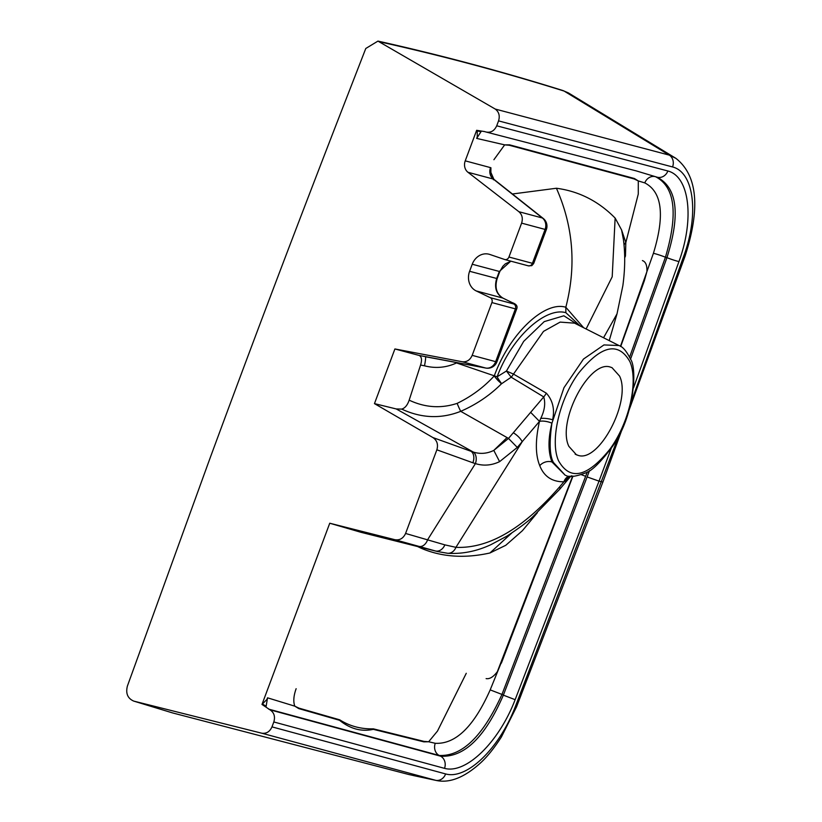 <?xml version="1.0" encoding="UTF-8"?>
<svg xmlns="http://www.w3.org/2000/svg" width="822" height="822" viewBox="0 0 822 822"><rect width="100%" height="100%" fill="white"/><g stroke="black" fill="none" stroke-linecap="round" stroke-linejoin="round"><path stroke-width="1.23" d="M631.265 401.866L683.74 256.145A9.843 0.843 19.5 0 0 685.055 256.176C698.022 216.001 700.776 177.86 675.889 158.338L669.334 155.142L495.245 109.059L377.945 41.11L365.78 48.488L336.506 123.814C291.142 241.021 252.395 343.216 209.548 459.529L127.389 686.072C125.55 693.439 127.677 698.453 133.77 701.115L261.879 733.234L436.143 780.438L413.096 775.485M533.663 263.543L546.342 229.615A9.843 0.524 -159.5 0 1 545.099 229.42A9.843 8.6 -75 0 0 542.366 217.994A9.843 4.963 -51.6 0 1 543.239 218.447L493.888 179.309L490.868 172.384L490.909 167.75A9.843 8.61 110 0 0 493.436 179.093L493.436 179.771L493.262 179.042A9.843 8.6 -75 0 1 490.529 167.626L465.231 160.845A9.843 8.6 -75 0 0 467.954 172.271L518.888 211.706C522.165 214.634 523.069 218.436 521.61 223.122A9.843 8.6 105 0 1 521.61 223.132L508.941 257.019A3.935 3.442 105 0 1 504.544 259.464L489.83 254.46A15.752 13.758 -75 0 0 489.069 254.234A15.752 13.758 -75 0 0 472.239 264.242L469.609 271.281A15.752 13.758 -75 0 0 476.195 290.926L490.261 297.667A3.935 3.442 105 0 1 491.905 302.578L472.177 355.361C470.05 360.098 466.732 362.225 462.19 361.742L394.899 348.96L374.462 403.623L432.927 437.571C437.068 440.407 438.383 444.486 436.862 449.809L405.585 533.457C403.232 538.461 399.626 540.527 394.755 539.674L329.745 523.224L261.992 704.444L269.976 709.818C274.106 712.54 275.391 716.589 273.818 721.963L271.979 726.874L445.616 773.934A9.843 8.58 102.9 0 1 435.588 780.314L408.801 774.519L172.497 712.9L133.616 701.063L172.887 713.013M377.945 41.1C440.417 55.023 501.954 71.463 562.546 90.42L562.546 90.42A11.816 10.326 107.4 0 1 564.098 91.067C503.742 72.182 442.452 55.804 380.226 41.943M562.546 90.42L568.321 92.865L564.098 91.067L669.334 155.142A9.843 8.6 -72.9 0 1 672.56 166.948L498.553 120.885L496.714 125.797C494.382 130.873 490.806 132.938 486.008 132.003L484.096 131.458M465.231 160.845L476.647 130.308L477.222 130.883L477.274 136.832L476.678 138.415L504.667 144.867L509.342 145.268L634.163 178.949L638.293 180.922L638.283 194.033L625.83 242.531L621.586 229.944L615.133 218.056L612.205 276.778L586.117 328.975M484.559 131.582L476.647 130.308M642.403 260.574C645.732 261.756 647.222 265.444 646.893 271.671L653.408 253.33A9.843 0.832 -160.5 0 1 665.43 257.214L666.94 257.656C680.585 214.439 677.297 187.611 657.086 177.172L636.279 170.904L486.008 132.003M495.245 109.059C498.975 111.895 500.074 115.84 498.553 120.885M271.979 726.874C269.822 731.672 266.462 733.789 261.879 733.234M568.875 446.367C556.617 421.624 589.764 358.854 610.674 367.208L612 367.65L619.562 376.075C631.82 400.828 598.673 463.587 577.763 455.234L576.428 454.792L568.875 446.367M615.123 218.066C598.519 201.185 578.945 191.249 556.412 188.248C573.335 226.502 576.479 266.174 565.824 307.264L583.62 327.721M493.919 159.704L504.667 144.867L509.568 144.836A9.843 8.59 103.5 0 1 509.342 145.268M556.422 188.248L512.404 193.992M624.689 257.861L625.46 256.043L625.83 242.531A9.843 5.877 177.9 0 0 624.042 245.244M417.597 546.538L421.707 548.48C442.144 557.059 464.882 558.57 489.943 552.98L505.766 545.305L522.412 530.693L537.311 512.774M329.745 523.224L360.961 532.296L437.396 551.511L394.755 539.674M466.269 673.29L437.489 731.066L428.652 741.763L423.967 741.382L373.404 728.857A1.685 0.822 112.2 0 0 373.301 728.847C360.889 729.145 349.71 726.145 339.753 719.846A1.685 0.822 112.2 0 0 339.661 719.805L298.879 708.112L294.8 706.17L267.53 697.816L266.934 699.409L261.992 704.444M339.753 719.846A9.843 7.799 147.8 0 1 339.548 720.288L298.766 708.595L294.8 706.17C293.146 701.659 293.588 695.844 296.136 688.702M572.677 476.01L497.331 671.718C493.354 676.968 489.614 679.26 486.11 678.602M644.078 280.61A9.843 0.801 -160.4 0 0 644.376 280.682L646.893 271.671L620.446 346.35M394.899 348.96L419.025 355.412C421.665 356.573 422.189 359.779 420.576 365.04L409.171 400.16C407.435 405.215 404.948 408.195 401.701 409.099L396.266 408.955L374.462 403.623M501.091 663.035L490.189 689.884C473.904 726.576 455.594 744.383 435.259 743.293L428.652 741.763L423.864 741.865L373.301 729.34A9.843 7.84 -118.3 0 0 373.301 728.847M373.404 728.857A9.843 8.59 104.6 0 1 373.301 729.34C361.495 731.94 350.244 728.919 339.548 720.288A9.843 8.6 -74.5 0 0 339.661 719.805M267.53 697.816L266.03 706.899M435.259 743.293A9.843 8.59 -77 0 0 439.195 755.459L440.602 756.189C464.142 757.627 485.062 737.283 503.362 695.155L515.137 699.686C498.882 742.358 465.879 774.334 444.527 768.354A9.843 8.59 -77 0 0 440.602 756.189L269.976 709.818M444.527 768.354L273.818 721.963M445.616 773.934C466.66 779.975 499.303 748.698 515.394 706.427L516.576 706.776L501.379 737.005C494.258 748.03 487.415 756.579 480.849 762.641C464.553 777.468 449.655 783.397 436.153 780.438M515.394 706.427L618.853 435.588M517.285 447.425L499.601 461.645L493.796 450.405L508.489 438.434L517.285 447.425L539.489 421.388C535.245 440.16 535.338 454.926 539.756 465.663C544.051 476.524 552.107 481.898 563.913 481.795A9.843 8.045 86.4 0 1 569.029 476.195A9.843 8.056 -93.7 0 0 563.923 481.784L565.875 480.634A9.843 8.477 -103.1 0 1 569.995 476.246M432.927 437.571L471.047 451.309A9.843 6.71 109.8 0 1 472.856 462.776L475.414 463.598L427.707 539.592A9.843 6.679 105.5 0 1 419.066 546.404M268.63 709.109L439.195 755.459C462.087 756.507 483.017 736.163 501.965 694.426L503.362 695.155L587.124 476.935L599.033 481.137L515.137 699.686M683.74 256.145C699.255 213.956 693.974 172.291 672.56 166.948M405.585 533.457L444.856 544.863L455.922 547.339C488.679 548.757 523.234 528.608 559.577 486.901A9.843 3.411 40.3 0 1 559.597 489.398L570.571 476.472L565.875 480.634M551.973 461.985L565.228 475.26L553.432 462.467C549.651 455.614 549.158 442.513 551.932 423.176L551.922 423.207C548.027 438.773 548.038 451.71 551.973 461.985A9.843 7.706 158 0 0 539.756 465.663M396.266 408.955L473.359 452.09C480.346 454.227 487.158 453.662 493.796 450.405L507.051 437.581L508.489 438.434L530.652 412.346L539.489 421.388A9.843 3.555 -166.1 0 1 551.922 423.207M540.742 418.439C544.626 410.527 545.633 403.345 543.743 396.913L511.192 377.206A9.843 4.192 121.9 0 0 513.483 374.092L546.311 393.152C552.754 400.324 554.86 409.212 552.62 419.795A9.843 2.661 -170.6 0 0 540.742 418.449L539.499 421.367A9.843 3.555 -166.1 0 1 551.932 423.176L563.984 387.676L583.456 359.08L603.954 344.932L618.976 345.528C622.737 346.658 626.539 351.128 630.382 358.926C637.646 368.379 634.081 416.867 612.421 446.51C600.584 462.385 591.573 471.212 585.377 472.989C575.708 476.616 569.235 477.448 565.937 475.476M629.919 361.701C638.673 381.593 628.984 423.443 609.667 449.5C587.083 477.284 570.036 481.034 558.518 460.741C549.754 440.962 559.484 398.917 578.739 372.993C601.344 345.148 618.411 341.387 629.919 361.701M444.856 544.863A9.843 7.727 105.8 0 1 435.383 550.966L359.348 531.855M437.448 551.521L447.569 553.268A9.843 8.241 -84.9 0 0 455.922 547.339L522.155 441.815A9.843 3.411 40.3 0 0 513.318 432.773M490.189 689.884L501.965 694.426L587.309 471.951M630.505 359.235L666.94 257.656A9.843 0.832 19.5 0 0 678.962 261.54L633.485 387.943M611.301 448.175L599.033 481.137L602.896 482.041L516.576 706.776M629.601 357.128L665.43 257.214C678.325 213.71 675.037 186.871 655.576 176.72L657.086 177.172A9.843 8.6 -73 0 0 667.875 170.986C689.494 176.525 694.6 218.899 678.962 261.54M667.875 170.986L496.714 125.797M473.359 452.09A9.843 6.679 105.6 0 1 475.414 463.598C483.511 466.115 491.577 465.458 499.601 461.645M521.61 223.132L545.099 229.42L532.42 263.307L533.653 263.543L531.762 265.67L528.217 265.814A3.935 3.442 -75 0 0 532.42 263.307L508.941 257.019M503.126 298.211A3.935 2.086 116 0 0 502.972 298.119L512.281 302.65C516.422 304.15 517.87 306.277 516.648 309.031L515.394 308.877A3.935 3.442 -75 0 0 513.74 303.965L512.106 302.588A3.935 2.086 -64 0 1 512.301 302.66A3.935 2.086 -64 0 1 512.455 302.763M423.104 547.914L421.707 548.469M530.652 412.346L543.743 396.913A9.843 4.11 120.5 0 0 546.311 393.152M510.822 261.149L499.293 271.496L496.673 278.524C494.104 287.392 496.139 293.906 502.776 298.047L512.106 302.588M469.609 271.281L497.166 278.596C494.597 287.536 496.529 294.04 502.951 298.119A3.935 2.086 116 0 0 502.776 298.047L476.195 290.926M472.177 355.361L495.656 361.649A9.843 8.6 105 0 1 485.679 368.03L419.025 355.412M401.701 409.099C421.522 418.295 441.188 419.035 460.71 411.329L507.051 437.581M409.171 400.16C425.005 407.62 440.993 408.698 457.145 403.376A9.843 0.966 -113.6 0 0 460.71 411.329C476.267 404.537 489.84 395.372 501.42 383.853L511.192 377.206L506.434 371.02L513.483 374.092L543.527 331.369L560.142 322.101L574.557 323.159L618.976 345.528M511.582 533.159L489.943 552.98M653.408 253.33C665.019 215.374 662.152 191.896 644.787 182.905A9.843 8.6 107 0 1 655.576 176.72L635.56 170.688M481.219 131.366L476.678 138.415M428.354 357.282L425.447 356.727A9.843 0.935 101.6 0 1 424.501 365.811L420.576 365.04M456.95 362.646L456.385 363.005C446.12 367.701 435.496 368.636 424.501 365.811M457.145 403.376C471.376 396.471 483.696 387.357 494.104 376.044L501.42 383.853M501.636 383.638A9.843 3.021 45.2 0 1 494.299 375.829C509.917 332.982 544.996 300.677 565.824 307.264L565.855 312.689C546.27 306.832 512.24 335.962 497.135 376.795A9.843 1.86 -122.1 0 0 501.636 383.638M456.498 362.944L497.135 376.795L506.434 371.02L523.686 341.366L544.226 321.618L563.871 315.792L578.493 325.132M634.163 178.949A9.843 8.6 -73.3 0 0 634.389 178.508L638.293 180.922L644.787 182.905M565.855 312.689L580.24 326.015M603.543 337.75L617.014 313.87L622.85 285.727C625.141 268.938 625.306 253.402 623.353 239.12M624.669 256.618A9.843 4.685 -175.2 0 1 625.46 256.043M623.466 239.911L621.586 229.944M577.763 455.234L575.174 454.186M266.153 706.252L262.855 704.249M436.862 449.809L472.856 462.776M587.124 476.935L589.477 470.636M563.913 481.795L559.577 486.901M528.022 265.753A3.935 3.442 -75 0 0 528.217 265.814L504.729 259.526M486.275 368.122A9.843 5.251 -79.4 0 1 485.864 368.071A9.843 5.251 -79.4 0 1 485.679 368.03L462.19 361.742M572.975 476.082L501.379 663.128M581.411 474.705A9.843 0.524 -159.5 0 1 585.665 476.349M491.905 302.578L515.394 308.877L495.656 361.649A9.843 0.524 -159.5 0 0 496.909 361.844L516.658 309.031M490.261 297.667L513.74 303.965M518.888 211.706L542.366 217.994L493.262 179.042L467.954 172.271M497.166 278.607L499.797 271.568L472.239 264.242M644.376 280.682L620.702 346.514M480.952 131.746L477.222 130.883M456.087 362.492L456.385 363.005M634.389 178.508L509.568 144.836M675.889 158.338L568.331 92.865M685.055 256.176L602.906 482.041M447.569 553.268C467.153 554.501 482.226 548.634 490.683 544.781L506.773 536.232C519.227 528.032 527.765 521.682 532.409 517.182L559.597 489.398M546.342 229.615A9.843 9.843 0 0 0 543.239 218.447M571.465 475.753L570.571 476.462M499.797 271.568L502.817 266.328L505.345 263.841L511.017 261.201M426.834 356.995L485.864 368.071A9.843 9.843 0 0 0 496.909 361.844M616.901 314.251L609.225 340.616M623.333 238.925L623.425 239.634"/></g></svg>
